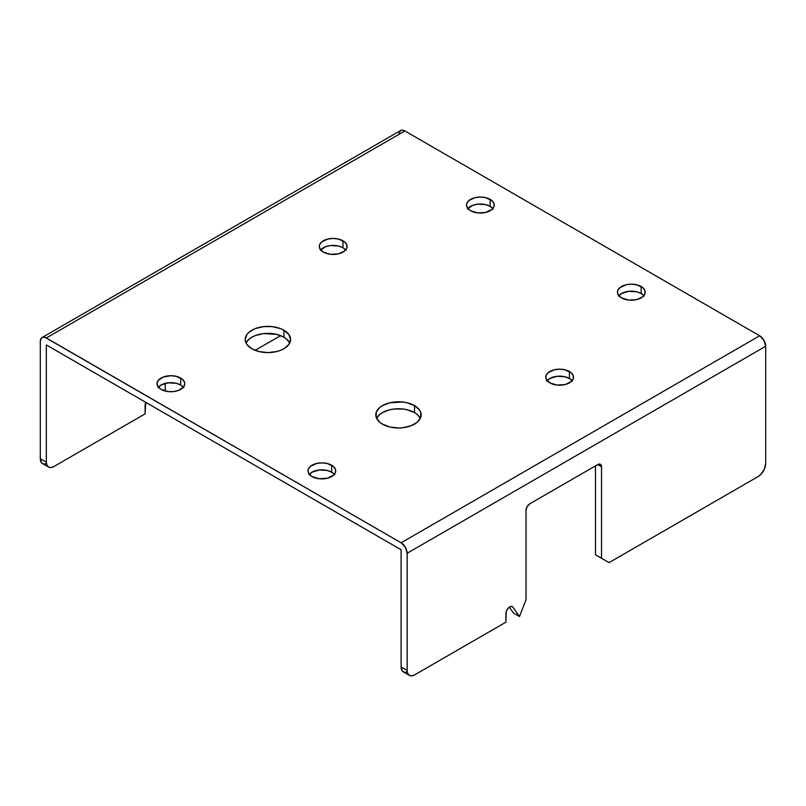 <?xml version="1.0" encoding="UTF-8"?>
<svg xmlns="http://www.w3.org/2000/svg" width="806" height="806" viewBox="0 0 806 806"><rect width="100%" height="100%" fill="white"/><g stroke="black" fill="none" stroke-linecap="round" stroke-linejoin="round"><path stroke-width="1.21" d="M145.11 405.146A5.34 3.083 -60 0 1 145.755 402.335L145.11 413.861L145.11 405.146M407.191 672.033L404.471 672.305L402.385 671.106L401.116 666.995L407.151 670.481A10.68 6.166 -60 0 0 409.367 675.368A10.68 6.166 -60 0 0 414.697 674.844L505.926 622.172L505.926 613.457A5.34 3.083 -60 0 1 509.694 606.918L507.599 608.862L506.208 611.623L505.926 622.172L414.697 674.844L411.816 675.841L409.367 675.368L407.725 673.484L407.151 670.481L407.151 553.248L765.7 346.248L765.7 463.48L764.431 469.052L761.035 474.22L758.154 476.548L609.074 562.618L601.518 558.266L601.518 466.745L600.42 464.296L597.75 464.568L529.814 503.79L527.144 506.601L526.036 510.329L526.036 599.664L519.497 616.509L512.969 607.21L511.578 606.414L509.694 606.918A5.34 3.083 -60 0 1 512.364 606.656A5.34 3.083 -60 0 1 512.969 607.21L519.497 616.509L513.462 613.023L509.332 607.15L513.462 613.023L519.497 616.509L526.036 599.664L526.036 510.329A5.34 3.083 -60 0 1 529.814 503.79L597.75 464.568L601.518 466.745L601.518 558.266L595.483 554.78L595.483 465.868L595.483 554.78L609.074 562.618L758.154 476.548A10.68 6.166 -60 0 0 765.7 463.48L765.7 346.248A8.544 4.927 -120 0 0 759.665 335.79L401.116 542.791L46.335 337.966L404.884 130.955L759.665 335.79L763.927 340.293L765.7 346.248L407.151 553.248L407.151 670.481L401.116 666.995L401.116 549.763L46.335 344.938L46.335 462.17L46.909 465.173L48.551 467.057L51 467.53L53.891 466.523L145.11 413.861L53.891 466.523A10.68 6.166 -60 0 1 48.551 467.057A10.68 6.166 -60 0 1 46.335 462.17L40.3 458.685L41.569 462.795L43.655 463.994L46.375 463.722M414.516 412.591A22.689 13.098 0 0 0 376.604 418.374L379.606 414.576L382.427 412.591L389.792 409.76L394.043 409.015L402.899 409.015L407.151 409.76L414.516 412.591L414.516 405.62L414.516 412.591L417.337 414.576L420.339 418.364A22.689 13.098 0 0 0 414.516 412.591M382.427 424.147A22.689 13.098 180 0 1 375.787 414.878A22.689 13.098 180 0 1 389.792 402.778A22.689 13.098 180 0 1 414.516 405.62L407.151 402.778L402.899 402.043L389.792 402.778L382.427 405.62L379.606 407.604L376.221 412.329L376.221 417.437L379.606 422.163L382.427 424.147L389.792 426.979L398.466 427.976L402.899 427.724L411.07 425.77L417.337 422.163L420.722 417.437L420.722 412.329L419.432 409.871L414.516 405.62A22.689 13.098 180 0 1 421.155 414.878A22.689 13.098 180 0 1 407.151 426.979A22.689 13.098 180 0 1 382.427 424.147M572.451 381.097L569.439 378.498L569.439 371.526A13.873 8.01 180 0 1 573.509 377.188A13.873 8.01 180 0 1 564.935 384.593A13.873 8.01 180 0 1 549.813 382.85L556.926 385.046L564.935 384.593L571.172 381.641L573.237 378.749L573.237 375.626L571.172 372.735L564.935 369.783L559.626 369.178L554.316 369.783L548.09 372.735L546.015 375.626L546.015 378.749L549.813 382.85A13.873 8.01 180 0 1 545.753 377.188A13.873 8.01 180 0 1 554.316 369.783A13.873 8.01 180 0 1 569.439 371.526L569.439 378.498A13.873 8.01 0 0 0 547.133 380.674M334.671 474.794L331.669 472.195L331.669 465.223A13.873 8.01 180 0 1 335.729 470.885A13.873 8.01 180 0 1 327.165 478.29A13.873 8.01 180 0 1 312.043 476.548L319.146 478.744L327.165 478.29L333.392 475.339L335.467 472.447L335.467 469.324L333.392 466.432L327.165 463.48L321.856 462.876L316.546 463.48L310.32 466.432L308.245 469.324L307.973 470.885L309.03 473.948L312.043 476.548A13.873 8.01 180 0 1 307.973 470.885A13.873 8.01 180 0 1 316.546 463.48A13.873 8.01 180 0 1 331.669 465.223L331.669 472.195A13.873 8.01 0 0 0 309.363 474.371M644.155 296.114L641.153 293.515L641.153 286.543A13.873 8.01 180 0 1 645.213 292.205A13.873 8.01 180 0 1 636.649 299.61A13.873 8.01 180 0 1 621.527 297.867L628.63 300.064L636.649 299.61L642.876 296.658L644.951 293.767L644.951 290.644L642.876 287.752L636.649 284.8L631.34 284.196L626.03 284.8L619.804 287.752L617.728 290.644L617.456 292.205L618.514 295.268L621.527 297.867A13.873 8.01 180 0 1 617.456 292.205A13.873 8.01 180 0 1 626.03 284.8A13.873 8.01 180 0 1 641.153 286.543L641.153 293.515A13.873 8.01 0 0 0 618.847 295.691M283.924 337.2A22.689 13.098 0 0 0 246.021 342.973L249.024 339.185L251.845 337.2L255.28 335.568L263.461 333.613L276.569 334.359L283.924 337.2L283.924 330.228L283.924 337.2L286.745 339.185L289.747 342.973A22.689 13.098 0 0 0 283.924 337.2M251.845 348.746A22.689 13.098 180 0 1 245.195 339.487A22.689 13.098 180 0 1 259.2 327.387A22.689 13.098 180 0 1 283.924 330.228L280.488 328.596L272.307 326.642L263.461 326.642L255.28 328.596L249.024 332.213L246.928 334.48L245.195 339.487L245.639 342.046L246.928 344.505L251.845 348.746L259.2 351.587L267.884 352.585L276.569 351.587L280.488 350.378L283.924 348.746L288.84 344.505L290.573 339.487L288.84 334.48L283.924 330.228A22.689 13.098 180 0 1 290.573 339.487A22.689 13.098 180 0 1 276.569 351.587A22.689 13.098 180 0 1 251.845 348.746M345.996 250.354L342.993 247.754L342.993 240.782A13.873 8.01 180 0 1 347.054 246.445A13.873 8.01 180 0 1 338.49 253.85A13.873 8.01 180 0 1 323.367 252.107L330.47 254.303L338.49 253.85L344.716 250.898L346.792 248.006L346.792 244.883L344.716 241.991L338.49 239.039L333.18 238.435L327.871 239.039L321.634 241.991L319.569 244.883L319.297 246.445L320.355 249.507L323.367 252.107A13.873 8.01 180 0 1 319.297 246.445A13.873 8.01 180 0 1 327.871 239.039A13.873 8.01 180 0 1 342.993 240.782L342.993 247.754A13.873 8.01 0 0 0 320.687 249.931M183.708 387.626L180.695 385.026L180.695 378.054A13.873 8.01 180 0 1 184.765 383.727A13.873 8.01 180 0 1 176.202 391.122A13.873 8.01 180 0 1 161.079 389.389L168.182 391.585L173.592 391.585L178.6 390.386L183.708 386.789L184.765 383.727L184.493 382.165L182.428 379.273L176.202 376.321L170.882 375.707L163.175 377.057L158.067 380.654L157.009 383.727L158.067 386.789L161.079 389.389A13.873 8.01 180 0 1 157.009 383.727A13.873 8.01 180 0 1 165.573 376.321A13.873 8.01 180 0 1 180.695 378.054L180.695 385.026A13.873 8.01 0 0 0 158.389 387.212M493.191 208.956L490.179 206.356L490.179 199.374A13.873 8.01 180 0 1 494.249 205.046A13.873 8.01 180 0 1 485.686 212.452A13.873 8.01 180 0 1 470.563 210.709L477.666 212.905L485.686 212.452L491.912 209.5L493.977 206.608L493.977 203.485L491.912 200.593L485.686 197.641L480.376 197.037L475.056 197.641L468.83 200.593L466.765 203.485L466.493 205.046L467.551 208.109L470.563 210.709A13.873 8.01 180 0 1 466.493 205.046A13.873 8.01 180 0 1 475.056 197.641A13.873 8.01 180 0 1 490.179 199.374L490.179 206.356A13.873 8.01 0 0 0 467.873 208.532M572.119 380.674A13.873 8.01 0 0 0 569.439 378.498L564.935 376.755L556.926 376.301L549.813 378.498L546.811 381.097M643.833 295.691A13.873 8.01 0 0 0 641.153 293.515L636.649 291.772L628.63 291.319L621.527 293.515L618.514 296.114M345.673 249.931A13.873 8.01 0 0 0 342.993 247.754L338.49 246.011L330.47 245.558L325.463 246.757L320.355 250.354M183.385 387.212A13.873 8.01 0 0 0 180.695 385.026L176.202 383.293L168.182 382.84L161.079 385.026L158.067 387.626M492.869 208.532A13.873 8.01 0 0 0 490.179 206.356L485.686 204.613L477.666 204.16L472.659 205.359L467.551 208.956M334.349 474.371A13.873 8.01 0 0 0 331.669 472.195L327.165 470.452L319.146 469.999L312.043 472.195L309.03 474.794M40.3 341.452L40.3 458.685L40.3 341.452L41.318 338.167L42.98 337.2L45.156 337.422L401.116 542.791L405.388 547.294L407.151 553.248A8.544 4.927 60 0 0 401.116 542.791L759.665 335.79L404.884 130.955A8.544 4.927 -120 0 0 400.612 130.532L402.577 130.159L404.884 130.955L46.335 337.966A8.544 4.927 60 0 0 42.073 337.543A8.544 4.927 60 0 0 40.3 341.452M255.149 350.328L280.619 335.628L255.149 350.328M165.23 391.041L165.23 383.384L165.23 391.041M603.029 559.132L595.483 554.78L603.029 559.132M409.367 675.368L403.322 671.882A10.68 6.166 120 0 1 401.116 666.995L401.116 549.763L46.335 344.938L46.335 462.17L40.3 458.685A10.68 6.166 120 0 0 42.506 463.571L48.551 467.057M398.96 133.151L400.612 130.532L42.073 337.543M511.578 606.414L512.969 607.21L511.578 606.414M601.518 466.745L597.75 464.568A5.34 3.083 -60 0 1 600.42 464.296A5.34 3.083 -60 0 1 601.518 466.745"/></g></svg>

